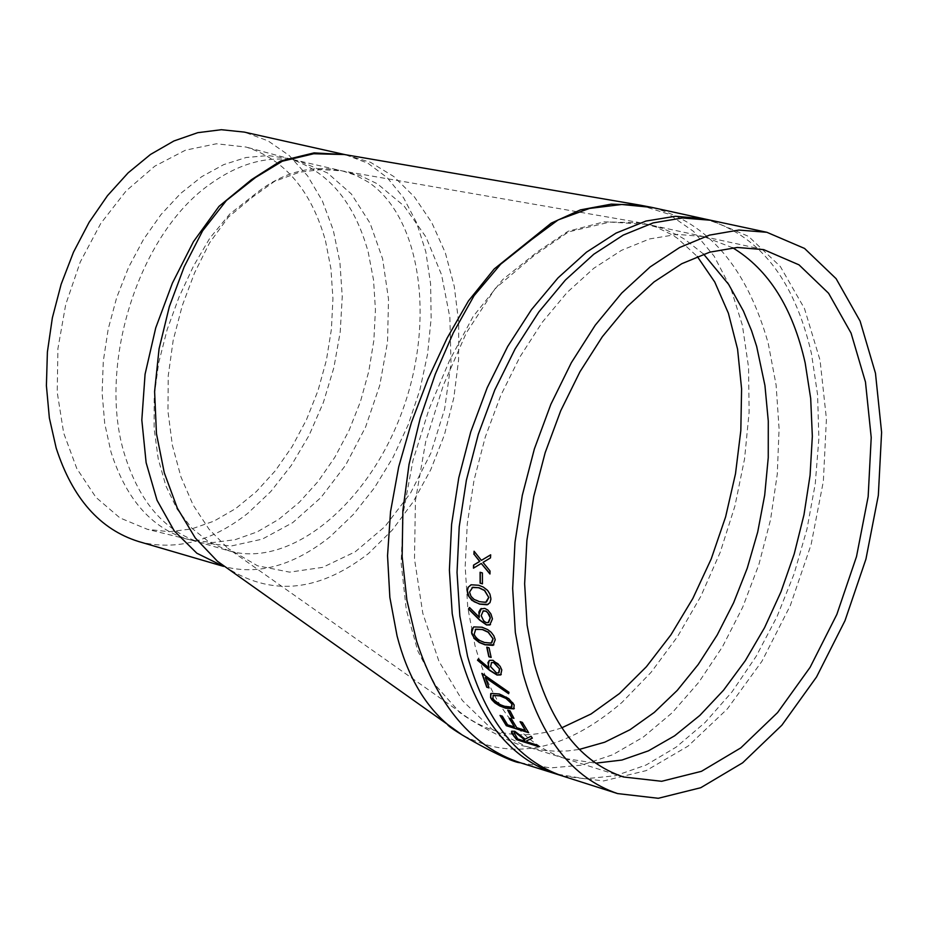 <?xml version="1.0" encoding="UTF-8"?>
<svg xmlns="http://www.w3.org/2000/svg" width="928" height="928" viewBox="0 0 928 928"><rect width="100%" height="100%" fill="white"/><g stroke="black" fill="none" stroke-linecap="round" stroke-linejoin="round"><path stroke-width="0.7" stroke-dasharray="4.64 3.48" d="M520.283 762.735L550.42 767.932L581.531 765.182L612.724 754.754L643.348 737.041L672.29 712.669L698.842 682.231L722.471 646.793L742.713 607.179L758.884 564.526L770.53 519.773L777.27 474.185L779.091 428.782L776.086 384.911L768.222 343.302C746.866 267.809 708.145 222.523 652.082 207.443M640.158 205.158L668.868 214.206L693.599 231.455L714.142 256.174L730.661 287.947L742.365 325.194L748.548 367.198L749.116 412.241L744.569 458.85L734.895 506.12L720.209 552.322L700.86 596.228L677.498 636.678L651.05 672.359L621.957 702.45C565.314 751.03 511.85 761.726 461.564 734.535M217.477 561.301C265.362 597.075 315.717 594.477 368.52 553.506L392.231 530.12L413.018 502.083L430.685 469.858L444.396 434.907L453.827 397.776L458.583 360.052L458.687 322.422L454.268 286.404L445.324 252.752L431.775 222.604L414.398 196.91L393.843 176.564L370.539 162.319L344.392 154.535M345.344 154.686L367.894 163.212L387.243 177.689L403.541 197.71L416.602 222.732L425.813 251.743L430.604 283.968L431.16 318.223L427.611 353.928L419.978 389.586L408.262 424.606L392.962 457.527L374.39 487.873L353.417 514.39L330.194 536.662C294.454 565.129 259.515 575.209 225.376 566.904M138.585 541.523C175.253 551.128 211.654 541.732 247.776 513.323L270.756 491.585L291.392 465.311L309.094 435.313L323.385 402.474L333.848 367.743L340.205 332.12L342.246 296.612L339.915 262.253L333.245 230.04L322.376 200.947L307.586 175.856L289.281 155.579L267.96 140.812L244.25 132.089M325.484 240.77L330.96 268.853L332.932 298.642L331.389 329.382L326.378 360.296L318.014 390.618L306.518 419.618L292.169 446.565L275.303 470.774L256.325 491.62L235.712 508.567L213.962 521.13L191.62 528.937L169.267 531.721L147.506 529.354L119.921 517.905L95.932 497.35L76.827 468.582L63.661 432.982L57.223 392.324L57.907 348.719L65.726 304.477L80.272 261.963L100.769 223.451L126.08 190.959L154.837 166.135L185.496 150.174L216.456 143.77L246.152 147.065C284.942 159.581 311.39 190.808 325.484 240.77M703.621 254.121L685.003 239.494L677.695 235.178L662.464 228.346L649.008 224.448L609.858 222.082L568.574 231.884L534.284 255.374L495.262 288.446L466.343 332.862L443.422 385.062L425.674 441.774L415.431 500.644L414.491 558.934L422.808 613.327L438.921 661.281L462.411 700.559L491.991 729.269L526.048 746.402L533.403 748.397L544.632 750.416L556.116 751.262L567.716 750.926L579.327 749.418M561.788 727.807C523.38 741.043 488.928 735.417 458.444 710.952L435.371 685.131L417.809 650.969L406.267 609.592L401.116 562.716L403.367 512.117L412.983 460.474L428.991 409.213L449.5 360.574L473.118 316.506L502.744 279.56L537.764 251.558L568.156 231.234L604 221.862L640.993 222.836L655.852 226.954L672.22 234.865L677.359 238.241L697.276 256.488M526.048 746.402L526.048 746.402C513.149 745.59 457.794 713.597 458.42 710.941L227.975 548.436L257.555 565.802L289.629 572.147L322.689 567.356L355.18 551.824L384.946 526.57L410.582 493L430.917 453.026L444.651 408.958L450.996 363.115L449.883 317.562L441.566 274.792L425.964 237.011L404.132 206.062L377.464 183.86L360.574 175.728L342.177 170.903L321.262 169.557L299.419 172.237L274.433 181.412L252.636 197.026L228.334 217.164L209.496 242.962L194.578 272.855L182.259 305.672L173.176 340.356L168.235 375.875L167.956 411.255L172.364 445.254L180.96 476.934L193.175 505.134L209.067 529.262L227.975 548.425L228.926 550.849L209.334 542.219L191.91 528.287L177.213 509.321L165.938 486.04L158.212 458.826L154.129 428.62L154.21 396.21L158.653 362.929L167.202 329.452L179.069 296.983L193.5 266.081L209.867 238.067L229.796 214.02L253.773 195.182C281.625 172.318 311.17 164.233 342.386 170.914L355.958 175.346L368.254 182.062C421.208 217.349 436.009 321.923 401.406 413.505C367.279 505.076 289.884 568.597 228.938 550.849L200.935 542.752C165.114 531.605 139.78 502.57 124.932 455.648C96.698 367.302 137.947 235.167 209.194 184.776C239.668 162.644 269.758 154.779 299.442 161.182L327.468 172.933L351.399 194.022L370.075 223.207L382.626 258.889L388.519 299.187L387.533 342.072L379.738 385.422L365.562 427.112L345.657 465.114L320.984 497.501L292.738 522.638L262.276 539.133L231.142 546.012L200.935 542.752L191.551 540.2L213.069 542.52L235.167 539.69L257.276 531.86L278.818 519.286L299.245 502.35L318.06 481.516L334.788 457.342L349.044 430.453L360.482 401.511L368.81 371.258L373.845 340.425L375.446 309.778L373.555 280.094L368.207 252.091C354.392 202.327 328.315 171.251 289.977 158.874L246.152 147.065M511.548 731.334L514.959 731.125L525.294 738.908L531.187 736.043L532.278 738.038M526.675 740.695L527.591 741.843L537.915 745.091L538.611 746.356M513.996 732.853L517.882 738.781L525.306 741.124M474.266 551.197L481.562 560.315M490.657 554.886L490.68 557.856L483.198 562.345L490.204 570.882L489.961 573.713M481.458 563.389L473.466 568.168M480.089 572.274L482.595 572.866L482.421 583.7M470.821 584.942L478.918 585.197L484.59 587.633L487.768 590.324L490.123 594.024L491.109 598.282L488.128 604.395M472.074 587.494L469.719 591.971L470.612 595.231L472.654 598.026L479.625 601.576L486.481 602.017M469.533 607.515L479.509 617.201M481.319 608.513L486.516 608.93L490.668 613.06L492.629 618.79L490.518 624.579M483.001 610.96L481.365 615.542L482.282 618.698L485.425 622.05L488.65 622.363M473.489 627.131L482.212 627.108L490.181 631.098L493.209 634.369L495.1 638.29L493.87 644.844M475.264 629.404L474.312 634.218L477.56 638.882L484.683 642.373L491.794 642.733M486.759 647.152L489.242 647.709L491.109 657.221M478.291 658.938L489.218 667.847M489.102 660.643L493.116 660.168L498.603 663.868L501.967 669.807L501.248 674.505M491.272 662.754L490.75 666.466L496.631 672.8L499.032 672.58M481.876 673.392L509.136 692.114L508.718 693.448M485.483 677.394L488.94 687.648M490.68 693.75L499.415 693.796L506.468 696.8L513.022 702.566L514.286 704.758L514.309 708.458M493 695.548L493.464 698.97L498.406 703.482L504.82 706.138L511.873 706.707M507.72 710.14L510.18 710.651L513.787 718.063M500.03 715.43L502.466 715.94L507.709 724.629L514.576 726.775M509.333 718.075L511.63 718.794L516.861 727.482L525.468 730.185M520.237 721.474L522.534 722.193L528.426 732.378M562.832 776.11L603.664 780.935L646.178 770.623L688.112 746.089L727.343 708.934L761.958 661.246L790.32 605.52L811.118 544.55L823.356 481.319L826.419 418.864L820.062 360.284L804.483 308.548L780.274 266.429L748.49 236.35L710.662 220.249M703.575 218.718C758.141 233.531 794.09 278.458 811.443 353.51L817.591 394.725L818.867 438.503L815.271 483.743L806.931 529.273L794.066 573.968L777.003 616.679L756.146 656.34L732.006 691.905L705.164 722.425L676.292 747.04L646.12 765.008L615.438 775.738L585.092 778.789L555.918 773.929M732.691 247.776L703.702 236.594L677.22 234.366L649.6 238.937L621.54 250.316L593.792 268.285L567.101 292.471L542.242 322.283L519.9 356.955L500.726 395.56L485.298 437.018L474.034 480.182L467.271 523.833L465.183 566.73L467.793 607.689L474.997 645.575C492.118 706.382 522.081 744.012 564.908 758.478L595.625 763.176M289.362 158.7L268.169 155.556L246.106 157.516L223.752 164.604L201.712 176.68L180.6 193.476L161.008 214.565L143.515 239.401L128.598 267.287L116.719 297.47L108.193 329.08L103.286 361.247L102.126 393.031L104.725 423.551L110.977 451.959C126.66 500.946 153.514 530.364 191.551 540.2L147.506 529.354M564.908 758.478L623.488 776.98M703.702 236.594L763.732 249.632M704.282 236.721L637.861 222.279L342.177 170.903L289.977 158.874M565.477 758.652L526.025 746.39"/><path stroke-width="1.39" d="M534.168 663.358C551.046 724.687 580.824 762.561 623.488 776.98L661.664 781.295L701.452 771.319L740.753 747.922L777.571 712.6L810.109 667.313L836.836 614.44L856.498 556.626L868.156 496.677L871.218 437.517L865.476 382.046L851.069 333.106L828.588 293.271L799.008 264.851L763.732 249.632L737.331 247.463L709.769 252.161L681.744 263.726L653.996 281.961L627.293 306.472L602.376 336.655L579.965 371.745L560.709 410.791L545.165 452.713L533.774 496.352L526.884 540.444L524.645 583.782L527.116 625.124L534.168 663.358M522.905 673.125C540.885 738.062 572.448 778.221 617.584 793.579L658.3 798.289L700.744 787.721L742.644 762.816L781.875 725.197L816.536 676.976L844.99 620.681L865.928 559.132L878.34 495.308L881.6 432.32L875.475 373.253L860.105 321.111L836.116 278.69L804.541 248.437L766.864 232.29L738.792 230.063L709.468 235.12L679.656 247.486L650.145 266.928L621.725 293.062L595.219 325.229L571.381 362.628L550.896 404.237L534.377 448.908L522.29 495.378L514.994 542.346L512.662 588.48L515.342 632.467L522.905 673.125M478.291 658.938L489.044 668.009L487.942 662.546L489.578 660.342L492.942 660.307L500.088 666.223L501.793 669.958L500.656 674.946L497.014 675.039L489.706 670.434L477.514 660.237L478.291 658.938M514.425 726.984L509.182 718.284L511.467 719.003L516.71 727.703L525.318 730.394L520.086 721.682L522.383 722.402L528.647 732.702L506.317 725.708L500.03 715.43L502.315 716.149L507.57 724.838L514.425 726.984L509.507 718.388M511.664 717.657L507.72 710.14L510.017 710.848L513.961 718.365L511.664 717.657L513.787 718.063M490.599 697.67L491.109 693.413L499.252 693.982L508.788 698.656L514.124 704.944L513.834 708.911L505.54 708.157L499.728 705.93L494.914 702.914L491.898 699.828L490.599 697.67L490.68 693.75M486.748 687.207L481.876 673.392L508.973 692.288L508.66 693.703L485.309 677.568L489.033 687.903L486.748 687.207L488.94 687.648M488.847 656.746L486.759 647.152L489.068 647.848L491.156 657.442L488.847 656.746L491.109 657.221M471.598 632.71L471.772 629.323L473.848 626.922L482.026 627.224L487.768 629.636L491.132 632.246L493.812 635.761L495.227 639.752L493 645.366L484.938 644.786L479.231 642.489L474.834 639.032L471.9 634.021L471.598 632.71L473.489 627.131M469.533 607.515L479.324 617.306L478.871 612.039L480.6 608.977L484.764 608.385L487.884 610.09L490.982 614.069L492.443 618.895L489.752 624.962L486.504 624.962L479.602 620.055L468.489 609.023L469.533 607.515M467.236 591.472L468.06 587.343L471.25 584.779L478.72 585.278L483.302 587.076L487.583 590.405L489.926 594.106L490.935 599.07L490.007 602.643L487.142 604.789L479.614 604.128L471.795 600.288L468.269 595.66L467.236 591.472L468.222 587.296L470.821 584.942M480.112 583.167L480.089 572.274L482.398 572.936L482.432 583.84L480.112 583.167L482.421 583.7M473.918 554.318L474.08 551.244L481.377 560.373L490.668 554.805L490.494 557.902L483.012 562.391L490.007 570.952L489.961 574.003L481.261 563.447L473.466 568.168L473.524 565.129L479.625 561.428L474.104 554.271L479.822 561.37L473.709 565.071L473.651 568.052M516.606 739.686L511.595 732.958L511.722 731.183L514.82 731.345L525.155 739.129L531.036 736.264L532.359 738.143L526.536 740.915L527.452 742.064L537.776 745.323L538.913 746.715L516.606 739.686L538.611 746.356M520.248 762.723L555.918 773.929C510.307 758.698 478.314 718.748 459.963 654.078L452.226 613.733L449.396 570.105L451.588 524.39L458.768 477.862L470.763 431.845L487.235 387.637L507.674 346.504L531.512 309.581L558.053 277.855L586.508 252.149L616.088 233.079L645.981 221.05L675.398 216.27L703.575 218.718L652.082 207.443L621.795 204.485L589.477 208.44L558.088 219.948L531.779 239.482L500.679 264.202L474.092 295.649L453.328 332.781L435.267 374.228L420.222 418.261L409.051 464.313L402.868 510.632L402.149 556.58L406.905 600.288L416.602 641.097C437.83 706.289 472.375 746.831 520.248 762.723L520.283 762.735C509.472 762.862 448.05 728.468 447.482 724.362C423.992 704.375 407.183 674.911 397.068 635.958L389.853 597.377L387.544 555.744L390.537 511.653L398.68 466.958L411.533 422.205L427.97 379.065L447.134 338.07L468.42 300.974L494.195 268.981L551.197 223.138L580.418 209.89L611.297 204.137L640.158 205.158L344.392 154.535L313.734 153.746L282.332 161.205L255.525 177.492L226.397 200.506L202.617 230.828L184.185 266.812L169.348 306.6L159.071 348.8L154.605 391.512L156.449 433.585L164.302 472.874L177.329 508.161L195.263 537.973L217.477 561.301L225.376 566.904M461.564 734.535L447.482 724.362M223.613 566.405L196.852 553.239L174.244 530.92L157.041 500.273L146.125 462.678L141.822 420.013L145.07 374.228L155.73 327.862L172.411 283.098L193.442 241.674L219.008 206.364L251.442 179.696L280.616 161.008L314.07 152.888L344.392 154.535M345.344 154.686L244.25 132.089L221.386 129.711L197.734 132.681L173.884 140.986L150.464 154.477L128.122 172.863L107.474 195.68L89.088 222.349L73.498 252.149L61.132 284.293L52.351 317.875L47.398 351.979L46.4 385.654L49.358 417.971L56.179 448.062C72.43 498.243 99.899 529.401 138.585 541.523L223.428 566.347M579.327 749.418L604.731 742.203L630.031 729.71L654.298 712.402L677.243 690.409L698.216 664.494L717.158 635.054L733.63 602.736L747.226 568.272L757.712 531.999L764.707 495.076L768.245 457.666L768.28 421.057L764.939 385.526L756.645 346.353L751.529 330.635L743.386 310.973L728.596 284.328L703.621 254.121M697.276 256.488L714.734 281.984L728.399 313.246L737.574 349.148L741.588 388.82L740.822 430.615L735.498 473.767L725.615 516.861L711.219 558.923L692.833 598.479L670.909 634.868L646.387 666.745L619.498 693.518L591.055 713.98L561.788 727.807M514.077 736.542L511.548 731.334M532.278 738.038L526.536 740.915M514.216 736.322L516.745 739.465M516.026 732.644L514.066 732.807L517.743 739.013L525.167 741.344L523.056 738.212L516.026 732.644L513.996 732.853M525.167 741.344L522.916 738.433L515.887 732.865M474.243 551.464L474.104 554.271M481.377 560.373L490.657 554.886M489.961 573.713L481.261 563.447M480.275 572.321L480.298 583.097M488.128 604.395L479.799 604.035L474.138 601.727L469.174 596.913L467.422 591.38M486.481 602.017L488.789 597.516L484.671 590.417L478.964 587.714L472.074 587.494M488.789 597.516L484.486 590.498L478.778 587.784L472.77 587.273L469.533 592.052L471.006 596.356L474.115 599.43L479.428 601.669L485.704 602.318L488.604 597.609M479.324 617.306L478.999 614.359L481.319 608.513M490.518 624.579L486.69 624.846L479.788 619.95L468.675 608.93L469.603 607.585M488.65 622.363L490.297 617.978L489.369 614.754L486.33 611.216L483.001 610.96M490.297 617.978L487.629 612.55L485.611 611.053L483.302 610.833L481.18 615.647L483.732 621.029L486.284 622.607L488.163 622.618L490.112 618.083M493.87 644.844L485.124 644.647L479.405 642.35L474.08 637.756L471.784 632.583M491.794 642.733L493.081 638.858L488.337 632.13L482.537 629.451L475.264 629.404M493.081 638.858L488.151 632.246L482.351 629.578L475.774 629.161L474.138 634.346L475.774 637.35L479.126 640.274L484.497 642.501L491.19 643.092L492.907 638.986M486.98 647.222L489.033 656.595M489.044 668.009L488.325 665.318L489.102 660.643M501.248 674.505L497.188 674.876L489.88 670.271L477.688 660.075L478.349 658.984M499.032 672.58L499.624 668.984L493.789 662.383L491.272 662.754M499.624 668.984L493.603 662.534L491.55 662.58L490.576 666.617L496.457 672.962L498.58 672.916L499.45 669.146M508.718 693.448L485.309 677.568M482.166 673.6L486.91 687.022M514.309 708.458L505.702 707.96L499.89 705.744L493.963 701.754L490.761 697.485M511.873 706.707L511.954 703.981L506.166 698.274L500.192 695.722L493 695.548M511.954 703.981L505.992 698.448L500.03 695.907L493.244 695.362L492.861 698.32L493.905 700.002L500.111 704.654L504.658 706.336L511.456 707.101L511.792 704.166M508.034 710.233L511.815 717.448M525.318 730.394L520.411 721.787M528.426 732.378L506.317 725.708M500.354 715.534L506.456 725.499M766.864 232.29L710.662 220.249L682.498 217.964L653.126 222.906L623.28 235.074L593.758 254.26L565.372 280.07L538.913 311.866L515.144 348.847L494.752 390.015L478.338 434.223L466.378 480.24L459.221 526.744L457.028 572.448L459.847 616.053L467.561 656.363C485.773 720.789 517.534 760.705 562.832 776.11L617.584 793.579M595.625 763.176L621.911 760.055L648.44 750.845L674.61 735.823L699.84 715.43L723.562 690.188L745.288 660.701L764.568 627.664L780.993 591.797L794.229 553.9L803.984 514.785L810.074 475.287L812.336 436.264L810.701 398.553L805.179 362.976C792.802 307.945 768.639 269.549 732.691 247.776M289.977 158.874L289.362 158.7M217.477 561.289L447.505 724.374M640.158 205.158L652.082 207.443M555.918 773.929L562.832 776.11M710.662 220.249L703.575 218.718"/></g></svg>
